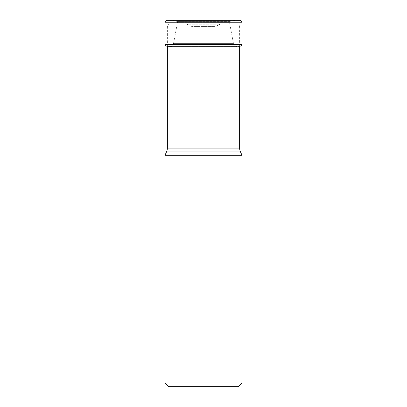 <?xml version="1.0" encoding="UTF-8"?>
<svg xmlns="http://www.w3.org/2000/svg" width="407" height="407" viewBox="0 0 407 407"><rect width="100%" height="100%" fill="white"/><g stroke="black" fill="none" stroke-linecap="round" stroke-linejoin="round"><path stroke-width="0.31" stroke-dasharray="2.04 1.53" d="M167.363 20.35L239.637 20.35M241.259 45.991L165.741 45.991M238.227 20.35A241.488 241.488 0 0 0 235.424 20.375L229.853 21.337L229.533 22.588L233.501 43.62C233.847 45.197 234.305 46.062 234.875 46.225L236.925 46.642L170.075 46.642L236.925 46.642L239.988 46.21L167.012 46.21L170.075 46.642L167.012 46.21M170.075 46.642L172.125 46.225C172.695 46.062 173.153 45.197 173.499 43.62C173.153 45.197 172.695 46.062 172.125 46.225L170.075 46.642M173.499 43.62L177.467 22.588L177.249 21.439L177.467 22.588L173.499 43.62L233.501 43.62L173.499 43.62M229.853 21.337L176.053 21.154L177.249 21.439L229.853 21.337M235.424 20.375L171.576 20.375A241.488 241.488 0 0 0 168.773 20.35A241.488 241.488 0 0 1 171.576 20.375L176.053 21.154L171.576 20.375L235.424 20.375M167.369 46.21L167.369 27.03A3.037 3.037 0 0 1 170.406 23.993L236.594 23.993A3.037 3.037 0 0 1 239.631 27.03L167.369 27.03L239.631 27.03L239.631 46.271M166.519 151.923L240.481 151.923M167.369 148.077L239.631 148.077M164.942 155.301L242.058 155.301M238.416 386.65L168.584 386.65M242.058 383.007L164.942 383.007M236.594 23.993L170.406 23.993M185.673 23.993L221.327 23.993L185.673 23.993A3.037 3.037 0 0 1 186.955 24.278L220.045 24.278L186.955 24.278L190.944 26.14A3.037 3.037 0 0 0 192.226 26.424L214.774 26.424L192.226 26.424M221.327 23.993A3.037 3.037 0 0 0 220.045 24.278L216.056 26.14A3.037 3.037 0 0 1 214.774 26.424L214.774 26.424M216.056 26.14L190.944 26.14L216.056 26.14M164.942 22.782L242.058 22.782M242.058 44.475L164.942 44.475M165.649 45.915L241.351 45.915M234.875 46.225L172.125 46.225L234.875 46.225M229.533 22.588L177.467 22.588L229.533 22.588M229.752 21.439L177.249 21.439L229.752 21.439M230.947 21.154L176.053 21.154L230.947 21.154M238.934 20.35L168.066 20.35"/><path stroke-width="0.61" d="M167.363 20.35L239.637 20.35A2.427 2.427 0 0 1 242.058 22.782L164.942 22.782L164.942 44.475L164.942 22.782A2.427 2.427 0 0 1 167.363 20.35A241.488 241.488 0 0 1 168.066 20.35A241.488 241.488 0 0 1 168.773 20.35A241.488 241.488 0 0 0 167.363 20.35A2.427 2.427 0 0 0 164.942 22.782M164.942 44.475A1.821 1.821 0 0 0 165.649 45.915L165.649 45.915A1.821 1.821 0 0 1 164.942 44.475L242.058 44.475L242.058 22.782M242.058 44.475A1.821 1.821 0 0 1 241.351 45.915L165.649 45.915M165.741 45.991A83.374 83.374 0 0 0 167.012 46.21A83.374 83.374 0 0 1 165.741 45.991L241.351 45.915M241.259 45.991A83.374 83.374 0 0 1 239.988 46.21L167.012 46.21M240.481 151.923L166.519 151.923L164.942 155.301L242.058 155.301L240.481 151.923A9.107 9.107 0 0 1 239.631 148.077L239.631 46.271L239.988 46.21M239.637 20.35A241.488 241.488 0 0 0 238.934 20.35A241.488 241.488 0 0 0 238.227 20.35M167.369 46.21L167.369 148.077L239.631 148.077M166.519 151.923A9.107 9.107 0 0 0 167.369 148.077M242.058 155.301L242.058 383.007L238.416 386.65L168.584 386.65L164.942 383.007L242.058 383.007M164.942 155.301L164.942 383.007M238.934 20.35L168.066 20.35"/></g></svg>
